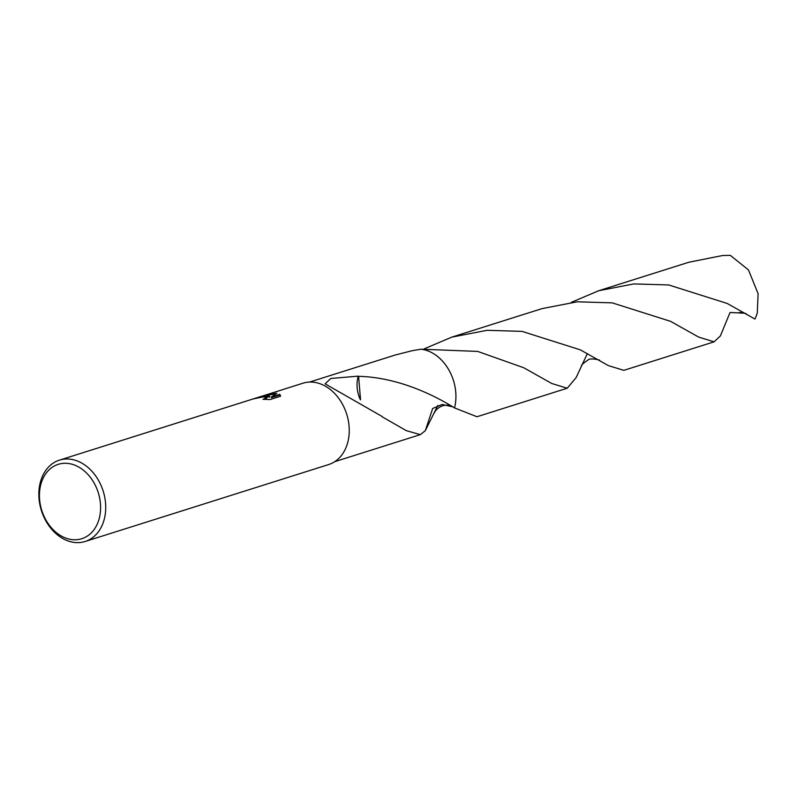 <?xml version="1.0" encoding="UTF-8"?>
<svg xmlns="http://www.w3.org/2000/svg" width="798" height="798" viewBox="0 0 798 798"><rect width="100%" height="100%" fill="white"/><g stroke="black" fill="none" stroke-linecap="round" stroke-linejoin="round"><path stroke-width="1.2" d="M265.884 395.988L269.714 396.377L267.14 395.599L262.941 395.848L254.003 398.671L265.884 395.988M66.483 458.99A42.653 32.389 72.5 0 1 104.388 495.578A42.653 32.389 72.5 0 1 85.137 541.483A42.653 32.389 72.5 0 1 78.094 542.63A42.653 32.389 72.5 0 1 40.179 506.042A42.653 32.389 72.5 0 1 59.441 460.137A42.653 32.389 72.5 0 1 66.483 458.99M263.739 395.638L302.951 383.2A42.653 32.389 72.5 0 1 310.003 382.052A42.653 32.389 72.5 0 1 347.908 418.641A42.653 32.389 72.5 0 1 328.656 464.556L85.137 541.483M266.033 394.87L276.846 393.254L271.33 396.995L279.799 394.322L280.587 396.217L270.143 399.519L263.011 399.329L266.921 397.743L263.081 396.875L254.851 398.601A42.653 32.389 -107.5 0 0 251.879 399.339L59.441 460.137M64.708 463.289A39.002 29.606 72.5 0 1 100.139 500.935A39.002 29.606 72.5 0 1 75.321 539.767A39.002 29.606 72.5 0 1 39.9 502.122A39.002 29.606 72.5 0 1 64.708 463.289M452.636 406.8L442.072 404.466L432.646 408.516L425.304 430.701L420.356 434.621L406.322 430.671L382.013 416.706A41.745 31.691 -107.5 0 0 381.993 416.406L325.105 383.848L330.841 378.471L358.272 376.137A41.745 31.691 72.5 0 1 358.601 376.317L360.536 399.848M358.541 376.317C399.1 377.344 435.738 396.117 454.511 407.908L476.965 416.746L567.218 388.227L551.767 383.499L523.737 367.738L477.683 351.409L421.085 349.195A41.745 31.691 72.5 0 1 454.511 407.918A41.745 31.691 72.5 0 0 421.075 349.205L412.386 350.641L395.209 355.02L309.584 382.062M263.4 396.865L269.804 396.985L269.714 396.377M252.218 399.229L254.003 398.671M266.921 397.743L265.654 399.429M280.627 395.938L279.879 394.93L271.42 397.604L271.33 396.995M276.008 393.763L266.133 395.479M279.879 394.93L279.799 394.322M358.272 376.137A27.83 21.127 -107.5 0 0 360.357 399.738M425.304 430.701L437.843 405.404M421.085 349.205L421.075 349.195A41.745 31.701 72.5 0 1 455.429 389.314A41.745 31.701 72.5 0 1 454.511 407.908M745.043 313.235L730.03 312.487L720.404 335.898L714.07 341.833L698.649 337.095L670.599 321.345L612.216 302.861L577.213 301.804L542.071 308.617L451.818 337.125L487.089 330.312L522.042 331.379L580.336 349.853L608.395 365.624L623.827 370.342L714.07 341.833M424.366 348.776L451.818 337.125M727.207 303.459L754.958 319.05A41.745 31.691 72.5 0 0 757.302 312.646L758.1 293.694L748.474 269.953L730.36 255.37L722.559 255.53L688.923 262.223L598.68 290.731L633.841 283.918L668.704 284.956L727.207 303.459M571.228 302.382L598.68 290.731M587.388 353.524L576.076 377.663L567.218 388.227M420.356 434.621L334.741 461.673M434.461 412.726C436.406 407.918 445.065 402.441 452.426 406.691L452.735 406.86M400.237 427.169L400.825 427.529M739.058 312.507C743.237 312.716 745.711 313.245 746.489 314.083M581.383 366.222C581.034 365.294 583.328 363.17 588.256 359.838C590.011 357.664 601.413 360.167 599.448 360.387"/></g></svg>
